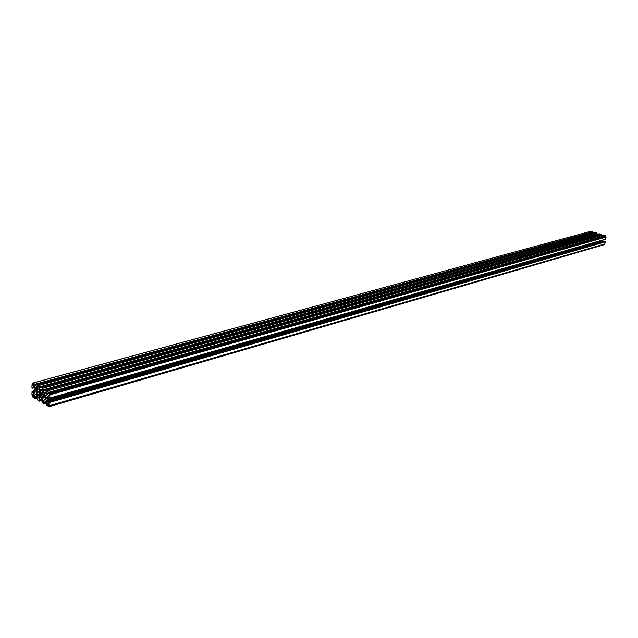 <?xml version="1.0" encoding="UTF-8"?>
<svg xmlns="http://www.w3.org/2000/svg" width="638" height="638" viewBox="0 0 638 638"><rect width="100%" height="100%" fill="white"/><g stroke="black" fill="none" stroke-linecap="round" stroke-linejoin="round"><path stroke-width="0.96" d="M46.032 397.338L42.563 398.248L41.972 396.126L44.062 395.536M38.95 391.301L38.455 391.437L39.396 391.852L39.739 395.121L39.245 396.206L38.44 395.353L39.739 394.994M41.59 395.265L41.199 396.086L40.09 394.38L40.489 393.558L41.59 395.265M33.981 394.81L32.339 395.504L31.9 394.826L32.067 391.333L32.729 392.721L33.974 393.463L35.17 392.027L33.989 388.032L32.69 387.29L32.331 388.103L31.916 387.378L32.083 383.869L33.75 386.891L34.149 386.07L32.929 383.015L35.05 384.204L34.675 387.338L36.007 390.041L37.012 390.512L38.073 389.347L37.594 385.751L39.532 386.835L596.849 233.045L595.214 232.551L37.73 385.783M42.531 399.898L39.763 400.688L39.604 401.206L37.674 400.106L38.041 396.988L35.999 393.853L34.651 394.962L35.138 398.527L33.024 397.315L32.817 396.381L33.726 396.405L34.117 395.592L33.032 393.893L32.69 395.169M44.7 397.713L45.721 398.774L46.119 397.952L45.003 396.238L44.708 396.517L45.394 396.318M48.959 406.645L604.003 244.378M42.523 401.541L41.861 401.948L42.156 402.793L44.102 403.902L43.615 400.313L44.692 399.157L45.713 399.643L47.06 402.371L47.045 404.38L46.375 404.843L48.847 406.749L47.595 403.655L47.994 402.841L49.716 405.904L49.9 402.371L49.477 401.637L49.102 402.45L47.762 401.685L46.574 397.649L47.802 396.198L49.086 396.956L49.772 398.367L49.955 394.818L49.437 394.172L48.783 395.759L47.667 394.037L48.073 393.215L49.014 393.231L48.807 392.282L46.63 391.062L47.116 394.683L46.032 395.855L45.011 395.369L43.663 392.641L43.671 390.623L44.341 390.145L42.236 388.422L42.579 392.003L41.502 393.175L40.489 392.697L39.149 389.978L39.532 386.835M49.182 405.226L48.624 405.393M603.987 237.184L604.011 236.674M48.711 393.526L605.031 236.387L605.239 235.589L603.149 235.103M590.716 231.323L592.774 231.809L592.782 232.543L35.289 385.28M592.287 232.679L592.176 233.341M596.849 233.045L597.064 233.428L39.827 387.489M39.827 387.681L597.064 233.428M597.048 233.556L39.771 387.92M596.243 234.593L596.355 233.915M599.05 233.859L42.236 388.422M44.293 390.576L600.956 235.023L600.94 234.282L599.297 233.787M600.334 235.853L600.446 235.167M49.884 398.264L605.566 239.354L606.092 237.081L605.733 236.69L49.589 394.132M603.692 241.786L602.447 240.247M49.716 405.904L604.752 244.155L605.287 241.89L604.696 241.539M43.296 394.491L41.98 394.858L41.972 396.126M41.98 394.858L42.594 393.455L44.708 396.517M39.652 394.324L38.144 394.747L37.004 393.136L36.709 393.423L36.007 390.903L37.004 391.947L37.993 391.636M38.455 391.437L37.762 391.7M38.144 394.747L38.44 395.353M39.763 400.688L39.468 400.034L42.403 399.197M42.26 399.029L39.468 400.034M39.229 399.89L41.972 398.814M39.117 397.626L41.271 397.003L39.117 397.626L39.109 399.627M39.715 397.442L40.186 396.469L41.191 396.948L42.531 399.667L42.507 401.765M37.746 394.276L39.668 393.734M34.101 395.815L33.104 396.094M33.567 384.554L32.713 384.786M39.572 392.418L37.004 393.136M37.004 391.947L38.065 391.652M605.342 236.172L49.014 393.231M47.053 402.985L44.213 403.798M42.531 400.297L39.715 401.103M600.94 234.282L44.046 389.491M601.163 234.672L44.341 390.145M601.14 234.792L44.341 390.336M46.502 391.844L43.663 392.641M47.053 392.434L43.958 393.303M47.108 392.545L44.11 393.391M47.124 393.287L44.413 394.053M46.391 394.978L45.011 395.369M46.255 395.656L45.737 395.799M47.108 394.762L46.654 394.89M603.404 235.031L46.773 391.094M605.239 235.589L48.807 392.282M606.092 237.081L49.955 394.818M605.749 239.13L49.931 398.04M48.049 396.35L47.499 396.501M48.321 396.509L47.499 396.74M48.568 396.653L47.451 396.972M49.054 396.94L46.574 397.649M49.293 398.024L46.566 398.798M602.886 240.733L47.164 400.122M603.109 241.124L47.467 400.784M603.077 241.276L47.467 401.023M603.301 241.666L47.762 401.685M604.952 241.467L49.477 401.637M605.063 241.499L49.597 401.709M605.287 241.89L49.9 402.371M604.944 243.931L49.876 405.577M49.525 405.848L48.919 406.031M45.465 399.492L44.373 399.803M45.705 399.635L44.325 400.034M45.784 399.691L43.615 400.313M46.478 401.493L43.607 402.323M46.757 401.709L43.727 402.586M46.917 401.876L43.966 402.73M47.06 402.578L44.261 403.391M47.06 402.769L44.261 403.575M46.008 397.259L43.544 397.96M39.141 391.421L38.408 391.62M36.486 394.148L35.401 394.451M36.733 394.292L35.353 394.683M36.813 394.356L34.651 394.962M37.498 396.15L34.643 396.956M37.794 396.365L34.763 397.219M37.929 396.533L35.002 397.362M38.041 397.235L35.297 398.008M38.041 397.426L35.297 398.2M38.041 397.634L35.25 398.431M32.339 395.504L34.045 395.018L32.402 395.456M35.138 390.544L32.203 391.357M35.154 390.639L32.323 391.429M35.17 391.373L32.618 392.083M35.17 391.748L32.618 392.458M35.17 392.043L32.729 392.721M35.074 392.49L34.572 392.625M33.288 387.617L32.626 387.8M33.543 387.768L32.578 388.032M32.977 384.012L32.434 384.156M590.963 231.259L33.064 383.039M592.774 231.809L35.05 384.204M592.989 232.192L35.345 384.858M592.973 232.32L35.345 385.049M37.475 386.564L34.675 387.338M38.033 387.146L34.97 387.992M38.081 387.266L35.122 388.079M38.081 388L35.417 388.733M37.355 389.666L36.007 390.041M37.227 390.32L36.725 390.464M38.073 389.435L37.626 389.555M39.149 389.978L41.972 389.196M39.596 390.727L42.579 389.898M42.531 389.778L39.452 390.639M41.853 392.314L40.489 392.697M41.215 393.12L41.725 392.976M42.571 392.091L42.124 392.218M42.587 390.631L39.899 391.381M41.199 396.956L39.819 397.346M39.763 400.879L42.531 400.09M39.867 397.115L40.96 396.812M43.28 398.048L42.563 398.248M44.652 396.429L42.084 397.155M42.291 397.793L45.808 396.796M39.532 395.735L38.735 395.959M42.108 393.973L43.017 393.718M603.835 244.785L48.847 406.749M600.956 235.023L44.181 390.671M47.116 394.699L46.51 394.866M603.269 235.031L46.63 391.062M605.733 236.69L49.509 394.132M605.566 239.354L49.772 398.367M48.648 396.7L47.332 397.075M604.816 241.467L49.325 401.613M47.045 404.181L46.534 404.332M45.776 399.683L44.213 400.13M47.053 403.049L44.102 403.902M45.992 397.195L43.392 397.937M39.205 391.469L38.296 391.716M38.033 398.79L37.53 398.933M36.797 394.34L35.242 394.778M38.041 397.705L35.138 398.527M35.13 390.48L32.067 391.333M35.106 392.41L34.428 392.601M33.615 387.808L32.474 388.127M32.825 383.669L32.083 383.869M590.836 231.259L32.929 383.015M592.782 232.543L35.186 385.376M38.073 389.363L37.483 389.531M595.079 232.543L37.594 385.751M41.98 392.187L42.579 392.019M599.162 233.787L42.092 388.398M39.668 388.016L596.857 233.779M42.012 401.621L42.523 401.477M39.604 401.206L42.531 400.369"/></g></svg>
